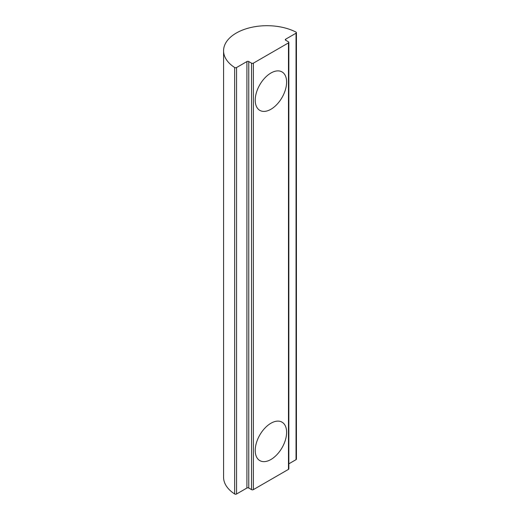 <?xml version="1.0" encoding="UTF-8"?>
<svg xmlns="http://www.w3.org/2000/svg" width="520" height="520" viewBox="0 0 520 520"><rect width="100%" height="100%" fill="white"/><g stroke="black" fill="none" stroke-linecap="round" stroke-linejoin="round"><path stroke-width="0.78" d="M270.92 73.021A22.198 12.818 -60 0 1 282.016 71.922A22.198 12.818 -60 0 1 285.422 89.713A22.198 12.818 -60 0 1 270.92 109.272A22.198 12.818 -60 0 1 259.818 110.37A22.198 12.818 -60 0 1 256.418 92.586A22.198 12.818 -60 0 1 270.92 73.021M270.92 423.254A22.198 12.818 -60 0 1 282.016 422.156A22.198 12.818 -60 0 1 285.422 439.946A22.198 12.818 -60 0 1 270.92 459.505A22.198 12.818 -60 0 1 259.818 460.603A22.198 12.818 -60 0 1 256.418 442.819A22.198 12.818 -60 0 1 270.92 423.254M223.574 50.772L223.574 477.237A43.427 25.071 0 0 0 234.663 493.968A1.306 0.754 0 0 0 236.561 494L236.561 67.535A1.306 0.754 180 0 1 234.663 67.509A43.427 25.071 180 0 1 223.574 50.772A43.427 25.071 180 0 1 249.294 27.879A43.427 25.071 180 0 1 295.99 32.104A1.306 0.754 180 0 1 296.043 32.13A1.306 0.754 180 0 1 296.426 32.663A1.306 0.754 180 0 1 296.043 33.196L296.043 459.661A1.306 0.754 0 0 0 296.426 459.128L296.426 32.663M288.464 469.365A1.306 0.754 0 0 0 288.847 468.832L288.847 42.367A1.306 0.754 180 0 1 288.464 42.9L288.464 469.365L253.377 489.625L253.377 63.161A1.306 0.754 180 0 1 251.531 63.161L251.531 489.625A1.306 0.754 0 0 0 253.377 489.625M251.531 489.625L248.761 488.026A1.306 0.754 0 0 0 246.916 488.026L236.561 494M288.847 463.814L296.043 459.661M236.561 67.535L246.916 61.561A1.306 0.754 180 0 1 248.761 61.561L251.531 63.161M253.377 63.161L288.464 42.9M285.695 40.235L285.695 39.169A1.306 0.754 180 0 0 285.311 39.702A1.306 0.754 180 0 0 285.695 40.235L288.464 41.834A1.306 0.754 180 0 1 288.847 42.367M285.695 39.169L296.043 33.196M234.663 493.968L234.663 67.509M246.916 61.561L246.916 488.026M248.761 61.561L248.761 488.026M223.574 251.596L223.574 244.68"/></g></svg>
